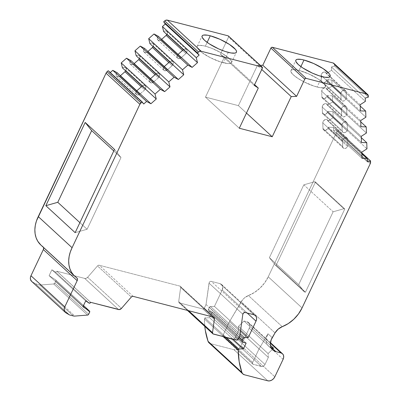 <?xml version="1.0" encoding="UTF-8"?>
<svg xmlns="http://www.w3.org/2000/svg" width="401" height="401" viewBox="0 0 401 401"><rect width="100%" height="100%" fill="white"/><g stroke="black" fill="none" stroke-linecap="round" stroke-linejoin="round"><path stroke-width="0.3" stroke-dasharray="2 1.5" d="M322.033 76.616L317.116 87.022A18.987 4.632 25.3 0 0 325.261 86.842A18.987 4.632 25.3 0 0 317.392 78.516A18.987 4.632 25.3 0 0 299.076 70.431L300.875 66.616L299.076 70.431L296.374 69.844L292.404 69.709L291.296 70.165L290.83 70.947L291.026 72.03L293.357 74.917L297.928 78.38L304.048 81.899L314.063 86.12L319.818 87.608L323.782 87.744L324.895 87.288L325.361 86.506L325.166 85.423L324.309 84.085L322.835 82.536L318.259 79.072L308.785 73.944L299.076 70.431A18.987 4.632 25.3 0 0 290.925 70.611A18.987 4.632 25.3 0 0 298.795 78.937A18.987 4.632 25.3 0 0 317.116 87.022A18.987 4.632 25.3 0 0 322.835 82.536A18.987 4.632 25.3 0 0 299.076 70.431L300.875 66.616M228.299 52.381L223.382 62.787A18.987 4.632 25.3 0 0 231.527 62.606A18.987 4.632 25.3 0 0 223.658 54.28A18.987 4.632 25.3 0 0 205.342 46.19L207.142 42.381L205.342 46.19L211.668 48.28L221.608 53.047L229.101 58.3L231.432 61.188L231.628 62.27L231.161 63.052L230.049 63.508L228.334 63.614L220.329 61.884L210.314 57.664L201.663 52.371L198.144 49.133L197.097 46.711L197.563 45.93L198.67 45.473L202.64 45.609L205.342 46.19L207.142 42.381M89.057 303.081L55.233 271.968A1.188 0.907 132.6 0 0 56.867 271.261L56.115 271.993L55.233 271.968L89.057 303.081L55.233 271.968A1.188 0.907 132.6 0 0 56.867 271.261L90.691 302.379L56.867 271.261A1.188 0.907 132.6 0 0 56.882 271.221L90.706 302.339M360.765 121.874L332.399 95.779L327.106 95.593L346.835 113.744A2.967 2.266 -47.4 0 1 346.534 114.836A2.967 2.266 -47.4 0 1 343.642 116.907A2.967 2.266 -47.4 0 1 341.622 115.027L321.893 96.877A2.967 2.266 132.6 0 0 322.494 98.275A2.967 2.266 132.6 0 0 326.805 96.686A2.967 2.266 132.6 0 0 327.106 95.593L346.835 113.744A2.967 2.266 -47.4 0 1 346.534 114.836A2.967 2.266 -47.4 0 1 342.223 116.425A2.967 2.266 -47.4 0 1 341.622 115.027L342.213 116.415L343.642 116.907L345.311 116.3L346.534 114.836L326.805 96.686A2.967 2.266 132.6 0 0 327.106 95.593L346.835 113.744A2.967 2.266 -47.4 0 1 346.534 114.836L326.805 96.686A2.967 2.266 132.6 0 0 327.106 95.593L332.399 95.779L360.765 121.874L332.399 95.779L332.604 101.894L327.432 105.232L326.469 103.839L324.62 103.789L322.895 105.112L322.239 107.077L341.968 125.227A2.967 2.266 -47.4 0 1 343.652 122.285A2.967 2.266 -47.4 0 1 346.589 122.26A2.967 2.266 -47.4 0 1 347.161 123.383L327.432 105.232A2.967 2.266 132.6 0 0 326.855 104.11A2.967 2.266 132.6 0 0 323.923 104.135A2.967 2.266 132.6 0 0 322.239 107.077L322.429 112.686L342.158 130.836L342.75 132.23L344.178 132.721L345.847 132.109L347.071 130.646L327.341 112.496A2.967 2.266 132.6 0 0 327.642 111.403L347.371 129.553A2.967 2.266 -47.4 0 1 347.071 130.646L327.341 112.496A2.967 2.266 132.6 0 0 327.642 111.403L332.935 111.588L333.146 117.704L327.968 121.042L327.005 119.648L325.156 119.598L323.432 120.922L322.775 122.886L342.504 141.042A2.967 2.266 -47.4 0 1 344.188 138.094A2.967 2.266 -47.4 0 1 347.126 138.069A2.967 2.266 -47.4 0 1 347.697 139.192L327.968 121.042A2.967 2.266 132.6 0 0 327.391 119.919A2.967 2.266 132.6 0 0 324.459 119.944A2.967 2.266 132.6 0 0 322.775 122.886L322.965 128.495A2.967 2.266 132.6 0 0 323.567 129.894A2.967 2.266 132.6 0 0 327.878 128.31A2.967 2.266 132.6 0 0 328.178 127.212L347.908 145.362A2.967 2.266 -47.4 0 1 347.607 146.46L327.878 128.31A2.967 2.266 132.6 0 0 328.178 127.212L347.908 145.362A2.967 2.266 -47.4 0 1 347.607 146.46L327.878 128.31A2.967 2.266 132.6 0 0 328.178 127.212L333.472 127.398L361.837 153.493L333.472 127.398L333.587 130.716L367.411 161.834L333.587 130.716L336.715 129.779L361.817 152.866L336.715 129.779L336.76 131.117L370.584 162.235L336.76 131.117L336.454 132.5A2.967 2.266 132.6 0 0 336.76 131.117L370.584 162.235M182.54 50.446L185.899 53.533L182.54 50.446L185.899 53.533L187.092 51.478L186.871 49.965L186.405 49.428L184.986 49.057L183.392 49.694A2.967 2.266 -47.4 0 1 186.53 49.534A2.967 2.266 -47.4 0 1 186.821 52.31L167.092 34.16A2.967 2.266 132.6 0 0 166.796 31.378A2.967 2.266 132.6 0 0 163.663 31.544L165.257 30.907L166.676 31.278L167.377 32.521L167.092 34.16A2.967 2.266 132.6 0 0 166.676 31.278A2.967 2.266 132.6 0 0 163.663 31.544M360.228 106.064L331.863 79.969L360.228 106.064L331.863 79.969L326.569 79.779L346.299 97.929A2.967 2.266 -47.4 0 1 345.998 99.027A2.967 2.266 -47.4 0 1 343.106 101.097A2.967 2.266 -47.4 0 1 341.086 99.217L341.677 100.606L343.106 101.097L344.775 100.486L345.998 99.027A2.967 2.266 -47.4 0 1 341.687 100.616A2.967 2.266 -47.4 0 1 341.086 99.217L321.356 81.067A2.967 2.266 132.6 0 0 321.958 82.466A2.967 2.266 132.6 0 0 326.269 80.877A2.967 2.266 132.6 0 0 326.569 79.779L346.299 97.929A2.967 2.266 -47.4 0 1 345.998 99.027L326.269 80.877A2.967 2.266 132.6 0 0 326.569 79.779L346.299 97.929A2.967 2.266 -47.4 0 1 345.998 99.027L326.269 80.877A2.967 2.266 132.6 0 0 326.569 79.779L331.863 79.969L332.068 86.085L326.895 89.423A2.967 2.266 132.6 0 0 326.319 88.3A2.967 2.266 132.6 0 0 323.381 88.325A2.967 2.266 132.6 0 0 321.702 91.268L321.893 96.877L322.484 98.265L323.908 98.756L324.76 98.586L326.805 96.686L346.534 114.836M142.175 86.055A2.967 2.266 -47.4 0 1 145.187 85.789A2.967 2.266 -47.4 0 1 145.603 88.671A2.967 2.266 -47.4 0 1 144.681 89.889L145.869 87.839L145.653 86.325L144.54 85.473L143.769 85.413L142.175 86.055A2.967 2.266 -47.4 0 1 145.307 85.889A2.967 2.266 -47.4 0 1 145.603 88.671L125.874 70.516A2.967 2.266 132.6 0 0 125.578 67.739A2.967 2.266 132.6 0 0 122.44 67.899L124.039 67.263L125.458 67.639L126.155 68.877L125.874 70.516A2.967 2.266 132.6 0 0 125.458 67.639A2.967 2.266 132.6 0 0 122.44 67.899M168.801 62.561L172.159 65.649L168.801 62.561L172.159 65.649L173.347 63.599L173.132 62.085L172.666 61.548L171.247 61.178L169.653 61.814A2.967 2.266 -47.4 0 1 172.786 61.649A2.967 2.266 -47.4 0 1 173.082 64.431L153.352 46.28A2.967 2.266 132.6 0 0 153.057 43.498A2.967 2.266 132.6 0 0 149.924 43.664L151.518 43.022L152.936 43.398L153.633 44.641L153.352 46.28A2.967 2.266 132.6 0 0 152.936 43.398A2.967 2.266 132.6 0 0 149.924 43.664M155.914 73.934A2.967 2.266 -47.4 0 1 158.926 73.669A2.967 2.266 -47.4 0 1 159.342 76.551A2.967 2.266 -47.4 0 1 158.42 77.769L159.608 75.719L159.392 74.205L158.28 73.353L157.508 73.293L155.914 73.934A2.967 2.266 -47.4 0 1 159.047 73.769A2.967 2.266 -47.4 0 1 159.342 76.551L139.613 58.401A2.967 2.266 132.6 0 0 139.317 55.619A2.967 2.266 132.6 0 0 136.185 55.784L137.779 55.143L139.197 55.518L139.894 56.762L139.613 58.401A2.967 2.266 132.6 0 0 139.197 55.518A2.967 2.266 132.6 0 0 136.185 55.784M139.613 58.401L159.342 76.551L139.613 58.401A2.967 2.266 132.6 0 1 139.418 58.757A2.967 2.266 132.6 0 0 139.613 58.401L139.217 59.052M159.342 76.551A2.967 2.266 -47.4 0 1 158.42 77.769L155.062 74.681L158.42 77.769L153.548 82.07L133.814 63.919L134.175 63.599M144.56 48.391A2.967 2.266 132.6 0 0 144.039 52.035A2.967 2.266 132.6 0 0 147.553 51.799L145.653 52.646L144.039 52.035L143.593 50.3L144.56 48.391A2.967 2.266 132.6 0 0 144.165 52.165A2.967 2.266 132.6 0 0 147.553 51.799L167.287 69.949A2.967 2.266 -47.4 0 1 163.899 70.315A2.967 2.266 -47.4 0 1 164.29 66.546L163.322 68.451L163.768 70.185L165.382 70.797L167.287 69.949A2.967 2.266 -47.4 0 1 163.768 70.185A2.967 2.266 -47.4 0 1 164.29 66.546M167.287 69.949L172.159 65.649L167.287 69.949L147.553 51.799L147.914 51.478L147.553 51.799L167.287 69.949L172.159 65.649A2.967 2.266 132.6 0 0 173.082 64.431L153.352 46.28A2.967 2.266 132.6 0 1 153.157 46.636A2.967 2.266 132.6 0 0 153.352 46.28L152.956 46.932M327.106 95.593L332.399 95.779L332.604 101.894L366.429 133.012L332.604 101.894L327.432 105.232A2.967 2.266 132.6 0 0 324.62 103.789A2.967 2.266 132.6 0 0 322.239 107.077L341.968 125.227A2.967 2.266 -47.4 0 1 344.349 121.939A2.967 2.266 -47.4 0 1 347.161 123.383L327.432 105.232L361.256 136.345L347.161 123.383L346.198 121.989L344.349 121.939L343.401 122.46L342.123 124.23L342.158 130.836L341.968 125.227L322.239 107.077L322.429 112.686A2.967 2.266 132.6 0 0 323.031 114.084A2.967 2.266 132.6 0 0 327.341 112.496A2.967 2.266 132.6 0 0 327.642 111.403L347.371 129.553A2.967 2.266 -47.4 0 1 347.071 130.646L327.341 112.496L325.296 114.395L323.662 114.46L323.021 114.074L342.76 132.235A2.967 2.266 132.6 0 0 347.071 130.646A2.967 2.266 -47.4 0 0 347.371 129.553L347.161 123.383L361.256 136.345M150.159 82.436A2.967 2.266 132.6 0 1 150.55 78.661L149.583 80.571L150.029 82.305L151.643 82.917L153.548 82.07L133.814 63.919A2.967 2.266 132.6 0 1 130.425 64.285L150.159 82.436A2.967 2.266 132.6 0 0 153.548 82.07L133.814 63.919L131.914 64.767L130.3 64.155L129.854 62.421L130.821 60.511A2.967 2.266 132.6 0 0 130.425 64.285M158.42 77.769L153.548 82.07L158.42 77.769L155.062 74.681M360.93 126.706L346.835 113.744L346.624 107.573L345.662 106.18L343.812 106.13L342.088 107.448L341.587 108.42L341.622 115.027L321.893 96.877L341.622 115.027L341.431 109.418L321.702 91.268L321.893 96.877A2.967 2.266 132.6 0 0 323.908 98.756A2.967 2.266 132.6 0 0 326.805 96.686M341.622 115.027L341.431 109.418A2.967 2.266 132.6 0 1 343.812 106.13A2.967 2.266 132.6 0 1 346.624 107.573L326.895 89.423L346.624 107.573L346.835 113.744L346.624 107.573A2.967 2.266 132.6 0 0 346.048 106.45A2.967 2.266 132.6 0 0 343.116 106.476A2.967 2.266 132.6 0 0 341.431 109.418L321.702 91.268L321.893 96.877M361.466 142.52L347.371 129.553L347.161 123.383L347.371 129.553L361.466 142.52L327.642 111.403L332.935 111.588L361.301 137.683L332.935 111.588L333.146 117.704L366.965 148.821L333.146 117.704L327.968 121.042A2.967 2.266 132.6 0 0 325.156 119.598A2.967 2.266 132.6 0 0 322.775 122.886L342.504 141.042A2.967 2.266 -47.4 0 1 344.885 137.754A2.967 2.266 -47.4 0 1 347.697 139.192L327.968 121.042L361.792 152.159L347.697 139.192L347.376 138.365L345.862 137.588L343.938 138.27L342.66 140.039L342.695 146.646L342.865 147.428L343.928 148.42L344.715 148.53L346.384 147.919L347.607 146.46L327.878 128.31L325.833 130.205L324.985 130.38L323.557 129.889L343.296 148.044A2.967 2.266 132.6 0 0 347.607 146.46A2.967 2.266 -47.4 0 0 347.908 145.362L347.697 139.192L361.792 152.159M322.239 107.077L322.429 112.686L342.158 130.836A2.967 2.266 132.6 0 0 342.76 132.235M326.569 79.779L331.863 79.969L332.068 86.085L365.892 117.202L332.068 86.085L326.895 89.423L325.933 88.03L324.078 87.979L322.354 89.298L321.702 91.268L341.431 109.418M125.874 70.516L145.603 88.671L125.874 70.516A2.967 2.266 132.6 0 1 125.678 70.877A2.967 2.266 132.6 0 0 125.874 70.516L125.478 71.172M145.603 88.671A2.967 2.266 -47.4 0 1 144.681 89.889L141.322 86.801L144.681 89.889L139.804 94.19L120.074 76.04L120.435 75.719M158.3 36.275A2.967 2.266 132.6 0 0 157.778 39.915A2.967 2.266 132.6 0 0 161.292 39.679L159.392 40.526L157.778 39.915L157.332 38.18L158.3 36.275A2.967 2.266 132.6 0 0 157.904 40.045A2.967 2.266 132.6 0 0 161.292 39.679L181.026 57.829A2.967 2.266 -47.4 0 1 177.638 58.2A2.967 2.266 -47.4 0 1 178.029 54.426L177.062 56.33L177.508 58.065L179.122 58.676L181.026 57.829A2.967 2.266 -47.4 0 1 177.508 58.065A2.967 2.266 -47.4 0 1 178.029 54.426M181.026 57.829L185.899 53.533L181.026 57.829L161.292 39.679L161.653 39.363L161.292 39.679L181.026 57.829L185.899 53.533A2.967 2.266 132.6 0 0 186.821 52.31L167.092 34.16A2.967 2.266 132.6 0 1 166.896 34.521A2.967 2.266 132.6 0 0 167.092 34.16L166.696 34.812M322.775 122.886L322.965 128.495L342.695 146.646L342.504 141.042L322.775 122.886L322.965 128.495L342.695 146.646A2.967 2.266 132.6 0 0 343.296 148.044M136.42 94.556A2.967 2.266 132.6 0 1 136.811 90.781L135.844 92.691L136.29 94.425L137.904 95.037L139.804 94.19L120.074 76.04A2.967 2.266 132.6 0 1 116.686 76.406L136.42 94.556A2.967 2.266 132.6 0 0 139.804 94.19L120.074 76.04L118.175 76.887L116.561 76.275L116.115 74.541L117.082 72.631A2.967 2.266 132.6 0 0 116.686 76.406M144.681 89.889L139.804 94.19L144.681 89.889L141.322 86.801M360.389 110.897L346.299 97.929L346.088 91.759L345.126 90.37L344.253 90.155L342.329 90.837L341.05 92.606L340.895 93.608L321.166 75.458L321.356 81.067L341.086 99.217L340.895 93.608L321.166 75.458L321.356 81.067L321.948 82.456L323.371 82.947L324.224 82.771L326.269 80.877L345.998 99.027M321.356 81.067L341.086 99.217L340.895 93.608L321.166 75.458L321.356 81.067A2.967 2.266 132.6 0 0 323.371 82.947A2.967 2.266 132.6 0 0 326.269 80.877M325.782 72.486L345.512 90.641A2.967 2.266 132.6 0 1 346.088 91.759L346.299 97.929L346.088 91.759L326.359 73.609A2.967 2.266 132.6 0 0 325.782 72.486A2.967 2.266 132.6 0 0 322.845 72.511A2.967 2.266 132.6 0 0 321.166 75.458L321.818 73.488L323.542 72.17L325.391 72.215L326.359 73.609A2.967 2.266 132.6 0 0 323.542 72.17A2.967 2.266 132.6 0 0 321.166 75.458M345.512 90.641A2.967 2.266 132.6 0 0 342.579 90.661A2.967 2.266 132.6 0 0 340.895 93.608L341.086 99.217M360.183 104.726L326.359 73.609L328.118 72.476L326.359 73.609L346.088 91.759A2.967 2.266 132.6 0 0 343.276 90.32A2.967 2.266 132.6 0 0 340.895 93.608M362.003 158.33L347.908 145.362L347.697 139.192L347.908 145.362L362.003 158.33L328.178 127.212L333.472 127.398L333.587 130.716L336.715 129.779L336.76 131.117L336.715 129.779L361.817 152.866M334.118 63.634L334.509 64.807L368.334 95.919L334.509 64.807L334.549 66.015L368.374 97.127L334.549 66.015L331.421 66.957L365.246 98.07L331.421 66.957L331.532 70.275L365.356 101.388L331.532 70.275L326.359 73.609M238.485 326.354L244.019 321.011L238.485 326.354L268.079 353.582L273.612 348.238L268.079 353.582L268.339 357.411L238.74 330.183L238.485 326.354L268.079 353.582L268.339 357.411L238.74 330.183L238.485 326.354L268.079 353.582L268.339 357.411L265.006 364.464L235.407 337.236L238.74 330.183L238.485 326.354L244.019 321.011L270.449 345.331L244.019 321.011L247.126 321.818L270.394 343.221L247.126 321.818L248.705 322.67L249.863 325.121L249.277 328.208A5.935 4.531 132.6 0 0 248.685 322.65A5.935 4.531 132.6 0 0 247.126 321.818L270.394 343.221M223.723 336.73L204.39 318.945A92.115 70.355 -47.4 0 0 204.786 326.369L204.39 318.945L223.723 336.73L204.39 318.945L204.881 317.903L225.984 337.316L204.881 317.903L209.618 317.722L232.851 339.091L209.618 317.722L212.324 311.998L246.149 343.116L212.324 311.998L209.096 311.166L242.921 342.279L208.625 310.91L208.455 309.246A1.779 1.358 132.6 0 0 208.63 310.915A1.779 1.358 132.6 0 0 209.096 311.166L242.921 342.279M239.036 337.381L208.455 309.246L239.036 337.381L208.455 309.246L209.337 307.382L239.878 335.477L209.337 307.382L210.495 306.554A1.188 0.907 132.6 0 0 209.337 307.382L239.878 335.477M85.709 300.89L51.884 269.773L55.233 271.968L51.884 269.773L85.709 300.89L51.884 269.773L49.112 275.637L82.937 306.75L49.112 275.637L55.614 279.893L83.503 305.552L55.614 279.893L55.819 281.061A1.173 0.897 132.6 0 0 55.704 279.963A1.173 0.897 132.6 0 0 55.614 279.893L83.503 305.552M143.723 103.999L109.899 72.882L108.245 70.701L109.899 72.882L143.723 103.999L109.899 72.882L110.265 72.561M89.644 312.178L55.819 281.061L89.644 312.178L55.819 281.061L54.837 283.141L88.661 314.254L54.837 283.141L53.719 283.968A1.188 0.907 132.6 0 0 54.837 283.141L88.661 314.254M268.339 357.411L265.006 364.464A2.967 2.266 -47.4 0 1 261.472 366.469L231.878 339.241A2.967 2.266 132.6 0 0 235.407 337.236L238.74 330.183L268.339 357.411L265.006 364.464L235.407 337.236L238.74 330.183M370.278 163.613L336.454 132.5L370.278 163.613L336.454 132.5L268.239 276.815L264.665 282.815L259.983 288.129L254.46 292.459L248.409 295.562L282.234 326.675L248.409 295.562A11.714 8.947 132.6 0 0 241.196 301.798L275.021 332.915L241.196 301.798L229.462 321.672L223.061 335.211A1.779 1.358 132.6 0 0 223.703 337.126L232.851 339.271L233.863 338.9L235.407 337.236L265.006 364.464L263.462 366.128L262.444 366.499L253.302 364.354A1.779 1.358 -47.4 0 1 252.83 364.103A1.779 1.358 -47.4 0 1 252.655 362.439L223.061 335.211A1.779 1.358 132.6 0 0 223.237 336.875A1.779 1.358 132.6 0 0 223.703 337.126L253.302 364.354L252.54 363.647L252.655 362.439L223.061 335.211L223.232 336.875L253.302 364.354A1.779 1.358 -47.4 0 1 252.655 362.439L259.056 348.9L267.988 333.767L272.219 337.657L267.988 333.767L266.309 338.198L266.429 342.474L267.166 344.314L268.319 345.847L269.843 347.005L271.657 347.732M240.114 333.797L210.495 306.554L240.114 333.797L210.495 306.554L214.45 306.399L240.58 330.434L214.45 306.399L222.189 290.028A5.935 4.531 132.6 0 0 221.603 284.469A5.935 4.531 132.6 0 0 220.044 283.637L253.868 314.75L220.044 283.637L211.292 281.372A1.779 1.358 132.6 0 0 209.001 283.131L242.826 314.249L209.001 283.131L206.029 304.534L204.31 308.174L238.134 339.291L204.31 308.174L203.693 308.84L202.896 308.976A1.188 0.907 132.6 0 0 204.31 308.174L238.134 339.291M73.393 315.963L39.569 284.845L73.393 315.963L39.569 284.845L35.689 283.843L69.513 314.955L35.689 283.843L32.14 281.743L65.964 312.855L31.604 281.352M79.894 222.635L87.097 229.262L79.894 222.635L87.097 229.262L120.982 157.583L113.779 150.956L120.982 157.583L114.501 149.423L120.982 157.583L113.779 150.956M269.387 257.653L275.221 265.006L304.534 291.973L298.7 284.62L269.387 257.653L303.813 184.826L333.126 211.793L298.7 284.62L269.387 257.653L275.221 265.006L276.139 265.241L305.452 292.209L344.8 208.966L315.482 181.999L314.569 181.763L303.813 184.826L333.126 211.793L343.883 208.731L314.569 181.763L303.813 184.826L333.126 211.793L343.883 208.731L344.8 208.966L315.482 181.999L314.569 181.763L303.813 184.826L269.387 257.653L275.221 265.006L304.534 291.973L298.7 284.62L269.387 257.653L303.813 184.826M336.76 131.117A2.967 2.266 132.6 0 1 336.454 132.5L268.239 276.815A29.669 22.662 -47.4 0 1 248.409 295.562L244.334 298.043L242.61 299.798L229.462 321.672L259.056 348.9L267.988 333.767A11.87 9.063 132.6 0 0 268.545 346.063A11.87 9.063 132.6 0 0 271.071 347.557A11.87 9.063 132.6 0 1 267.988 333.767L272.219 337.657M265.006 364.464A2.967 2.266 -47.4 0 1 261.472 366.469L231.878 339.241A2.967 2.266 132.6 0 0 235.407 337.236M275.021 332.915L241.196 301.798L229.462 321.672L259.056 348.9L267.988 333.767M283.101 359.326L249.277 328.208L241.011 345.692L274.835 376.805L241.011 345.692L239.718 347.592L237.923 349.02L235.898 349.762L233.948 349.702A5.935 4.531 132.6 0 0 241.011 345.692L274.835 376.805M267.773 380.82L233.948 349.702L267.773 380.82L233.948 349.702L210.58 343.662L244.404 374.775M209.021 342.825A5.935 4.531 132.6 0 0 210.58 343.662L233.948 349.702A5.935 4.531 132.6 0 0 241.011 345.692L249.277 328.208A5.935 4.531 132.6 0 0 247.126 321.818L244.019 321.011L270.449 345.331M204.786 326.369A92.115 70.355 -47.4 0 1 204.39 318.945L204.881 317.903L209.618 317.722L212.324 311.998L209.096 311.166A1.779 1.358 132.6 0 1 208.455 309.246L209.337 307.382A1.188 0.907 132.6 0 1 210.495 306.554L214.45 306.399L222.189 290.028L247.186 313.026L222.189 290.028L222.781 286.941L221.618 284.489L220.044 283.637L211.292 281.372L209.843 281.748L209.282 282.374L206.029 304.534L204.31 308.174L206.029 304.534L239.853 335.647M245.116 312.489L211.292 281.372A1.779 1.358 132.6 0 0 209.001 283.131L242.826 314.249M236.72 340.093L202.896 308.976L236.72 340.093L202.896 308.976L179.498 302.925L213.322 334.043L179.122 302.75L178.696 301.582A1.759 1.343 132.6 0 0 179.036 302.68A1.759 1.343 132.6 0 0 179.498 302.925L213.322 334.043M188.615 310.71L178.696 301.582L188.615 310.71L178.696 301.582L180.661 287.432A1.779 1.358 132.6 0 0 180.315 286.324A1.779 1.358 132.6 0 0 179.843 286.073L213.668 317.186L179.843 286.073L99.278 265.241A1.779 1.358 132.6 0 0 97.493 265.928L131.317 297.046L97.493 265.928L87.649 277.281L121.473 308.399L87.649 277.281L86.235 278.294L84.716 278.419A2.927 2.236 132.6 0 0 87.649 277.281L121.473 308.399M204.31 308.174A1.188 0.907 132.6 0 1 202.896 308.976L179.498 302.925A1.759 1.343 132.6 0 1 178.696 301.582L180.661 287.432L212.741 316.945L180.661 287.432L180.505 286.56L179.843 286.073L99.278 265.241L98.35 265.317L97.493 265.928L87.649 277.281A2.927 2.236 132.6 0 1 84.716 278.419L56.882 271.221A1.188 0.907 132.6 0 1 56.867 271.261L90.691 302.379M133.102 296.354L99.278 265.241A1.779 1.358 132.6 0 0 97.493 265.928L131.317 297.046M118.536 309.537L84.716 278.419L118.536 309.537L84.716 278.419L56.882 271.221A1.188 0.907 132.6 0 1 56.867 271.261M87.543 315.081L53.719 283.968L87.543 315.081L53.719 283.968L41.042 284.966L74.867 316.078M69.513 314.955L35.689 283.843L39.569 284.845A5.935 4.531 132.6 0 0 41.042 284.966A5.935 4.531 132.6 0 1 39.569 284.845L35.689 283.843L32.14 281.743L65.964 312.855M31.554 281.307A5.935 4.531 132.6 0 0 32.14 281.743L35.689 283.843M43.624 247.873L42.852 246.625A2.967 2.266 132.6 0 1 43.519 247.487A2.967 2.266 132.6 0 0 43.052 246.78A2.967 2.266 132.6 0 0 42.852 246.625L76.676 277.743L40.932 245.106M120.982 157.583L87.097 229.262L75.152 232.66L87.097 229.262L120.982 157.583L114.501 149.423M223.382 62.787A18.987 4.632 -154.7 0 1 205.061 54.701A18.987 4.632 -154.7 0 1 197.197 46.376A18.987 4.632 -154.7 0 1 205.342 46.19A18.987 4.632 25.3 0 1 229.101 58.3A18.987 4.632 25.3 0 1 223.382 62.787A18.987 4.632 -154.7 0 1 199.623 50.681A18.987 4.632 -154.7 0 1 205.342 46.19M262.364 68.23L228.54 37.113A1.188 0.907 132.6 0 0 228.425 36.005L228.54 37.113L220.42 54.295L224.465 56.942L254.6 84.661L224.465 56.942L205.472 97.122L238.405 105.638L257.402 65.458L260.319 65.343M228.615 36.301A1.188 0.907 132.6 0 1 228.54 37.113L220.42 54.295L254.244 85.408L220.42 54.295L224.465 56.942L205.472 97.122L239.297 128.24L205.472 97.122L238.405 105.638L246.475 113.062L238.405 105.638L257.402 65.458L261.773 69.483M368.334 95.919L334.509 64.807A2.967 2.266 132.6 0 0 333.908 63.408M343.883 208.731L314.569 181.763L343.883 208.731L344.8 208.966L315.482 181.999L276.139 265.241L305.452 292.209L344.8 208.966L343.883 208.731L333.126 211.793L298.7 284.62L304.534 291.973L305.452 292.209L344.8 208.966M304.534 291.973L305.452 292.209L304.534 291.973L275.221 265.006L276.139 265.241L305.452 292.209M228.114 35.834L228.425 36.005M368.374 97.127L334.549 66.015L334.509 64.807L334.549 66.015L331.421 66.957L331.532 70.275L328.118 72.476L331.532 70.275L365.356 101.388M341.968 125.227L342.158 130.836L322.429 112.686L323.021 114.074M342.504 141.042L342.695 146.646L322.965 128.495L323.557 129.889M229.462 321.672L223.061 335.211L252.655 362.439L259.056 348.9L229.462 321.672L223.061 335.211M223.703 337.126L231.878 339.241L261.472 366.469L253.302 364.354L223.703 337.126L231.878 339.241M55.233 271.968L51.884 269.773L49.112 275.637L55.614 279.893L49.112 275.637L82.937 306.75M55.819 281.061L54.837 283.141L55.819 281.061A1.173 0.897 132.6 0 0 55.614 279.893M249.277 328.208L273.667 350.649L249.277 328.208L241.011 345.692M54.837 283.141A1.188 0.907 132.6 0 1 53.719 283.968L41.042 284.966A5.935 4.531 132.6 0 1 39.569 284.845M76.676 277.743L42.852 246.625A29.669 22.662 -47.4 0 1 40.877 245.056M336.454 132.5L268.239 276.815L302.063 307.933L268.239 276.815A29.669 22.662 -47.4 0 1 248.409 295.562A11.714 8.947 132.6 0 0 241.196 301.798M314.569 181.763L315.482 181.999L276.139 265.241L275.221 265.006M183.392 49.694A2.967 2.266 -47.4 0 1 186.405 49.428A2.967 2.266 -47.4 0 1 186.821 52.31L167.092 34.16M169.653 61.814A2.967 2.266 -47.4 0 1 172.666 61.548A2.967 2.266 -47.4 0 1 173.082 64.431L153.352 46.28M147.553 51.799L147.914 51.478M332.399 95.779L332.604 101.894L366.429 133.012M150.55 78.661A2.967 2.266 132.6 0 0 150.029 82.305A2.967 2.266 132.6 0 0 153.548 82.07M172.159 65.649A2.967 2.266 132.6 0 0 173.082 64.431M332.604 101.894L327.432 105.232M342.158 130.836A2.967 2.266 132.6 0 0 344.178 132.721A2.967 2.266 132.6 0 0 347.071 130.646M130.821 60.511A2.967 2.266 132.6 0 0 130.3 64.155A2.967 2.266 132.6 0 0 133.814 63.919M360.72 120.536L326.895 89.423A2.967 2.266 132.6 0 0 324.078 87.979A2.967 2.266 132.6 0 0 321.702 91.268M322.429 112.686A2.967 2.266 132.6 0 0 324.449 114.566A2.967 2.266 132.6 0 0 327.341 112.496M365.892 117.202L332.068 86.085L326.895 89.423M327.642 111.403L332.935 111.588L361.301 137.683M161.292 39.679L161.653 39.363M331.863 79.969L332.068 86.085M332.935 111.588L333.146 117.704L366.965 148.821M136.811 90.781A2.967 2.266 132.6 0 0 136.29 94.425A2.967 2.266 132.6 0 0 139.804 94.19M185.899 53.533A2.967 2.266 132.6 0 0 186.821 52.31M333.146 117.704L327.968 121.042M342.695 146.646A2.967 2.266 132.6 0 0 344.715 148.53A2.967 2.266 132.6 0 0 347.607 146.46M117.082 72.631A2.967 2.266 132.6 0 0 116.561 76.275A2.967 2.266 132.6 0 0 120.074 76.04M322.965 128.495A2.967 2.266 132.6 0 0 324.985 130.38A2.967 2.266 132.6 0 0 327.878 128.31M328.178 127.212L333.472 127.398L361.837 153.493M246.149 343.116L212.324 311.998L209.096 311.166M51.884 269.773L49.112 275.637M365.246 98.07L331.421 66.957L331.532 70.275M333.472 127.398L333.587 130.716L367.411 161.834M273.612 348.238L268.079 353.582M232.851 339.091L209.618 317.722L212.324 311.998M208.455 309.246L209.337 307.382M108.245 70.701L109.899 72.882M334.549 66.015L331.421 66.957M333.587 130.716L336.715 129.779M244.019 321.011L247.126 321.818M225.984 337.316L204.881 317.903L209.618 317.722M299.076 70.431A18.987 4.632 25.3 0 0 293.357 74.917A18.987 4.632 25.3 0 0 317.116 87.022M333.126 211.793L298.7 284.62M261.472 366.469L253.302 364.354M252.655 362.439L259.056 348.9M204.39 318.945L204.881 317.903M210.495 306.554L214.45 306.399L240.58 330.434M247.186 313.026L222.189 290.028A5.935 4.531 132.6 0 0 220.044 283.637L253.868 314.75M212.741 316.945L180.661 287.432A1.779 1.358 132.6 0 0 179.843 286.073L213.668 317.186M87.097 229.262L75.152 232.66M254.244 85.408L220.42 54.295L224.465 56.942L254.6 84.661M334.509 64.807A2.967 2.266 132.6 0 0 334.389 64.15M315.482 181.999L276.139 265.241M282.234 326.675L248.409 295.562M228.54 37.113L220.42 54.295M224.465 56.942L205.472 97.122L238.405 105.638L257.402 65.458M233.948 349.702L210.58 343.662M214.45 306.399L222.189 290.028M220.044 283.637L211.292 281.372M209.001 283.131L206.029 304.534M202.896 308.976L179.498 302.925M178.696 301.582L180.661 287.432M179.843 286.073L99.278 265.241M97.493 265.928L87.649 277.281M84.716 278.419L56.882 271.221M53.719 283.968L41.042 284.966M205.472 97.122L239.297 128.24M238.405 105.638L246.475 113.062M268.239 276.815L302.063 307.933M325.261 86.842L330.178 76.436M231.527 62.606L236.445 52.2M166.796 31.378L186.53 49.534M125.578 67.739L145.307 85.889M153.057 43.498L172.786 61.649M139.317 55.619L159.047 73.769M144.165 52.165L163.899 70.315M322.494 98.275L342.223 116.425M326.855 104.11L346.589 122.26M326.319 88.3L346.048 106.45M157.904 40.045L177.638 58.2M321.958 82.466L341.687 100.616M327.391 119.919L347.126 138.069M238.54 338.429L208.63 310.915M83.508 305.542L55.704 279.963M252.83 364.103L223.237 336.875M270.449 342.675L248.685 322.65M221.603 284.469L255.427 315.587M187.432 310.404L179.036 302.68M180.315 286.324L214.139 317.437M43.052 246.78L76.877 277.898M197.197 46.376L202.114 35.97M290.925 70.611L295.848 60.205M268.545 346.063L272.77 349.953"/><path stroke-width="0.6" d="M303.993 60.025A18.987 4.632 -154.7 0 1 322.314 68.11A18.987 4.632 -154.7 0 1 330.178 76.436A18.987 4.632 -154.7 0 1 322.033 76.616A18.987 4.632 -154.7 0 1 303.712 68.531A18.987 4.632 -154.7 0 1 295.848 60.205A18.987 4.632 -154.7 0 1 303.993 60.025L301.291 59.438L297.326 59.303L296.214 59.759L295.748 60.541L295.943 61.624L298.274 64.511L302.845 67.975L312.324 73.102L318.985 75.714L324.735 77.203L328.7 77.338L329.812 76.882L330.279 76.1L330.083 75.017L329.231 73.679L323.181 68.666L313.702 63.538L303.993 60.025A18.987 4.632 -154.7 0 1 327.752 72.13A18.987 4.632 -154.7 0 1 322.033 76.616A18.987 4.632 -154.7 0 1 298.274 64.511A18.987 4.632 -154.7 0 1 303.993 60.025L300.875 66.616M210.259 35.789A18.987 4.632 -154.7 0 1 228.58 43.874A18.987 4.632 -154.7 0 1 236.445 52.2A18.987 4.632 -154.7 0 1 228.299 52.381A18.987 4.632 -154.7 0 1 209.979 44.295A18.987 4.632 -154.7 0 1 202.114 35.97A18.987 4.632 -154.7 0 1 210.259 35.789L207.558 35.203L203.593 35.067L202.48 35.524L202.014 36.306L202.209 37.388L204.54 40.275L209.111 43.739L218.59 48.867L225.252 51.478L231.001 52.967L234.966 53.102L236.079 52.646L236.545 51.864L236.349 50.782L235.497 49.443L229.447 44.431L219.969 39.303L210.259 35.789A18.987 4.632 -154.7 0 1 234.019 47.894A18.987 4.632 -154.7 0 1 228.299 52.381A18.987 4.632 -154.7 0 1 204.54 40.275A18.987 4.632 -154.7 0 1 210.259 35.789L207.142 42.381M212.741 316.945L214.48 318.549L212.515 332.695L212.941 333.863L236.72 340.093L237.873 339.672L239.853 335.647L238.134 339.291A1.188 0.907 -47.4 0 1 236.72 340.093L213.322 334.043A1.759 1.343 -47.4 0 1 212.861 333.792A1.759 1.343 -47.4 0 1 212.515 332.695L214.48 318.549L212.741 316.945L214.48 318.549A1.779 1.358 -47.4 0 0 213.668 317.186L133.102 296.354L213.668 317.186A1.779 1.358 -47.4 0 1 214.139 317.437A1.779 1.358 -47.4 0 1 214.48 318.549L214.329 317.672L213.668 317.186L133.102 296.354A1.779 1.358 -47.4 0 0 131.317 297.046L121.473 308.399A2.927 2.236 -47.4 0 1 118.536 309.537L90.706 302.339A1.188 0.907 -47.4 0 1 90.691 302.379A1.188 0.907 -47.4 0 0 90.706 302.339L119.277 309.592L121.473 308.399L131.317 297.046A1.779 1.358 -47.4 0 1 133.102 296.354L132.175 296.434L131.317 297.046L121.473 308.399A2.927 2.236 -47.4 0 1 118.536 309.537L90.706 302.339A1.188 0.907 -47.4 0 1 90.691 302.379A1.188 0.907 -47.4 0 1 89.057 303.081L85.709 300.89L89.468 303.206L90.691 302.379A1.188 0.907 -47.4 0 1 89.057 303.081L85.709 300.89L82.937 306.75L85.709 300.89L82.937 306.75L89.438 311.011A1.173 0.897 -47.4 0 1 89.528 311.081A1.173 0.897 -47.4 0 1 89.644 312.178L88.661 314.254A1.188 0.907 -47.4 0 1 87.543 315.081L74.867 316.078A5.935 4.531 -47.4 0 1 73.393 315.963L69.513 314.955L73.393 315.963A5.935 4.531 -47.4 0 0 74.867 316.078L87.543 315.081L88.461 314.569L89.644 312.178L89.644 311.216L82.937 306.75L89.438 311.011A1.173 0.897 -47.4 0 1 89.644 312.178L88.661 314.254A1.188 0.907 -47.4 0 1 87.543 315.081L74.867 316.078A5.935 4.531 -47.4 0 1 73.393 315.963L69.513 314.955L65.964 312.855A5.935 4.531 -47.4 0 1 65.378 312.424A5.935 4.531 -47.4 0 1 64.792 306.865L30.967 275.748A5.935 4.531 132.6 0 0 31.554 281.307L65.378 312.424M183.392 49.694L178.029 54.426L192.124 67.388L197.487 62.661L163.663 31.544L162.425 26.551L163.663 31.544L162.425 26.551L196.249 57.664L197.487 62.661L183.392 49.694L178.029 54.426L192.124 67.388L197.487 62.661L163.663 31.544L183.392 49.694L178.029 54.426L158.3 36.275L153.999 33.98L187.823 65.097L182.51 69.784L183.748 74.776L169.653 61.814L164.29 66.546L144.56 48.391L140.26 46.1L174.084 77.218L168.771 81.904L134.947 50.787L140.26 46.1L174.084 77.218L168.771 81.904L170.004 86.897L155.914 73.934L150.55 78.661L130.821 60.511L126.521 58.22L130.821 60.511L164.646 91.629L170.004 86.897L155.914 73.934L150.55 78.661L164.646 91.629L160.345 89.333L126.521 58.22L130.821 60.511L164.646 91.629L160.345 89.333L155.032 94.024L121.207 62.907L126.521 58.22L160.345 89.333L155.032 94.024L156.265 99.017L142.175 86.055L136.811 90.781L117.082 72.631L112.781 70.34L117.082 72.631L150.906 103.749L156.265 99.017L142.175 86.055L136.811 90.781L150.906 103.749L146.606 101.453L112.781 70.34L117.082 72.631L150.906 103.749L146.606 101.453L143.723 103.999L142.064 101.819L108.245 70.701L107.077 71.729A2.967 2.266 132.6 0 0 106.059 73.167L139.884 104.28A2.967 2.266 -47.4 0 1 140.901 102.846L107.077 71.729L108.245 70.701L142.064 101.819L140.901 102.846L107.077 71.729L108.245 70.701L142.064 101.819L140.901 102.846L107.077 71.729A2.967 2.266 132.6 0 0 106.059 73.167L107.077 71.729M148.686 38.666L153.999 33.98L158.3 36.275L192.124 67.388L187.823 65.097L182.51 69.784L148.686 38.666L153.999 33.98L148.686 38.666L182.51 69.784L148.686 38.666L149.924 43.664L148.686 38.666L149.924 43.664L169.653 61.814L164.29 66.546L178.385 79.508L183.748 74.776L149.924 43.664L169.653 61.814L164.29 66.546L178.385 79.508L174.084 77.218L168.771 81.904L170.004 86.897L164.646 91.629L160.345 89.333L155.032 94.024L121.207 62.907L122.44 67.899L142.175 86.055L122.44 67.899L142.175 86.055L136.811 90.781M134.947 50.787L140.26 46.1L134.947 50.787L136.185 55.784L134.947 50.787L168.771 81.904L134.947 50.787L136.185 55.784L155.914 73.934L136.185 55.784L155.914 73.934L150.55 78.661M155.062 74.681L138.691 59.619L134.175 63.599L138.691 59.619L155.062 74.681L138.691 59.619A2.967 2.266 132.6 0 0 139.418 58.757A2.967 2.266 132.6 0 1 138.691 59.619L139.613 58.401M147.914 51.478L152.43 47.498L147.914 51.478L152.43 47.498L168.801 62.561L152.43 47.498A2.967 2.266 132.6 0 0 153.157 46.636A2.967 2.266 132.6 0 1 152.43 47.498L153.352 46.28M270.394 343.221L280.951 352.93L270.394 343.221L280.951 352.93L275.888 351.622A11.87 9.063 -47.4 0 1 272.77 349.953A11.87 9.063 -47.4 0 1 272.219 337.657L275.021 332.915A11.714 8.947 -47.4 0 1 282.234 326.675A29.669 22.662 -47.4 0 0 302.063 307.933L370.278 163.613A2.967 2.266 -47.4 0 0 370.584 162.235L370.539 160.891L361.817 152.866L370.539 160.891L367.411 161.834L367.296 158.515L361.837 153.493L367.296 158.515L362.003 158.33L361.792 152.159L366.965 148.821L366.76 142.706L361.301 137.683L366.76 142.706L361.466 142.52L361.256 136.345L366.429 133.012L366.223 126.896L360.765 121.874L366.223 126.896L360.93 126.706L360.72 120.536L365.892 117.202L365.687 111.082L360.228 106.064L365.687 111.082L360.389 110.897L360.183 104.726L365.356 101.388L365.246 98.07L368.374 97.127L368.334 95.919A2.967 2.266 -47.4 0 0 367.732 94.521L333.908 63.408A2.967 2.266 132.6 0 0 333.131 62.987L366.955 94.105A2.967 2.266 -47.4 0 1 367.732 94.521M140.26 46.1L144.56 48.391L164.29 66.546L144.56 48.391L140.26 46.1L174.084 77.218L178.385 79.508L183.748 74.776L169.653 61.814M141.322 86.801L124.952 71.739L120.435 75.719L124.952 71.739L141.322 86.801L124.952 71.739A2.967 2.266 132.6 0 0 125.678 70.877A2.967 2.266 132.6 0 1 124.952 71.739L125.874 70.516M161.653 39.363L166.169 35.378L161.653 39.363L166.169 35.378L182.54 50.446L166.169 35.378A2.967 2.266 132.6 0 0 166.896 34.521A2.967 2.266 132.6 0 1 166.169 35.378L167.092 34.16M187.823 65.097L192.124 67.388L187.823 65.097L153.999 33.98L187.823 65.097L182.51 69.784L183.748 74.776L178.385 79.508L174.084 77.218M239.878 335.477L243.161 338.499L239.878 335.477L243.161 338.499L242.104 340.985L242.45 342.023A1.779 1.358 -47.4 0 1 242.279 340.364A1.779 1.358 -47.4 0 0 242.921 342.279L246.149 343.116L242.45 342.023A1.779 1.358 -47.4 0 0 242.921 342.279L246.149 343.116L243.442 348.835L232.851 339.091L243.442 348.835L238.705 349.02L225.984 337.316L238.705 349.02L238.209 350.058L223.723 336.73M214.48 318.549L212.515 332.695A1.759 1.343 -47.4 0 0 213.322 334.043L236.72 340.093A1.188 0.907 -47.4 0 0 238.134 339.291L239.853 335.647L242.826 314.249A1.779 1.358 -47.4 0 1 245.116 312.489L253.868 314.75A5.935 4.531 -47.4 0 1 255.427 315.587A5.935 4.531 -47.4 0 1 256.013 321.146L248.274 337.517L240.58 330.434L248.274 337.517L244.319 337.667A1.188 0.907 -47.4 0 0 243.161 338.499L242.279 340.364L239.036 337.381M83.503 305.552L89.438 311.011M160.345 89.333L126.521 58.22L121.207 62.907L122.44 67.899L121.207 62.907L155.032 94.024L156.265 99.017L150.906 103.749L146.606 101.453L112.781 70.34L110.265 72.561L112.781 70.34L146.606 101.453L143.723 103.999L142.064 101.819L139.884 104.28L72.085 247.713L38.26 216.6L106.059 73.167L139.884 104.28L72.085 247.713L38.26 216.6L106.059 73.167L139.884 104.28A2.967 2.266 -47.4 0 1 140.901 102.846M162.425 26.551L165.307 24.005L199.132 55.122L196.249 57.664L162.425 26.551L165.307 24.005L163.653 21.824L197.477 52.942L199.132 55.122L196.249 57.664L162.425 26.551L165.307 24.005L199.132 55.122L196.249 57.664L197.487 62.661L192.124 67.388M270.449 345.331L273.612 348.238L271.657 347.732L273.612 348.238L270.449 345.331L273.612 348.238L271.657 347.732L275.888 351.622L271.657 347.732A11.87 9.063 132.6 0 1 271.071 347.557A11.87 9.063 132.6 0 0 271.657 347.732L275.888 351.622A11.87 9.063 -47.4 0 1 272.219 337.657L275.021 332.915A11.714 8.947 -47.4 0 1 282.234 326.675L278.159 329.161L275.021 332.915L271.166 339.842L270.364 344.294L270.655 346.364L271.397 348.203L272.55 349.737L274.068 350.895L275.888 351.622L280.951 352.93A5.935 4.531 -47.4 0 1 282.51 353.767A5.935 4.531 -47.4 0 1 283.101 359.326L274.835 376.805A5.935 4.531 -47.4 0 1 267.773 380.82L244.404 374.775A5.935 4.531 -47.4 0 1 242.846 373.943A5.935 4.531 -47.4 0 1 241.878 372.444L208.054 341.326A5.935 4.531 132.6 0 0 209.021 342.825L208.054 341.326L205.342 330.504L204.786 326.369A92.115 70.355 -47.4 0 0 208.054 341.326A5.935 4.531 132.6 0 0 210.58 343.662L209.016 342.82L242.846 373.943M242.279 340.364L243.367 338.173L244.319 337.667L240.114 333.797M113.779 150.956L91.669 130.616L113.779 150.956L91.669 130.616L57.784 202.294L79.894 222.635M165.307 24.005L163.653 21.824L164.701 20.902L198.525 52.015L197.477 52.942L199.132 55.122L165.307 24.005L163.653 21.824L197.477 52.942L199.132 55.122M247.186 313.026L256.013 321.146L256.605 319.066L256.404 317.116L255.442 315.602L253.868 314.75A5.935 4.531 -47.4 0 1 256.013 321.146L247.186 313.026L256.013 321.146L248.274 337.517L244.319 337.667A1.188 0.907 -47.4 0 0 243.161 338.499M212.515 332.695L188.615 310.71M139.884 104.28L72.085 247.713A29.669 22.662 -47.4 0 0 76.676 277.743L73.834 275.317L71.558 272.319L69.919 268.835L68.952 264.961L68.686 260.795L69.132 256.45L70.275 252.054L72.085 247.713A29.669 22.662 -47.4 0 0 74.701 276.174A29.669 22.662 -47.4 0 0 76.676 277.743A2.967 2.266 -47.4 0 1 77.167 280.675L77.443 278.986L76.676 277.743A2.967 2.266 -47.4 0 1 76.877 277.898A2.967 2.266 -47.4 0 1 77.167 280.675L43.348 249.562A2.967 2.266 132.6 0 0 43.519 247.487A2.967 2.266 132.6 0 1 43.348 249.562L43.624 247.873L43.358 247.156M75.152 232.66L45.839 205.693L57.784 202.294L45.839 205.693L85.187 122.455L114.501 149.423L75.152 232.66L45.839 205.693L85.187 122.455L114.501 149.423L75.152 232.66L45.839 205.693L57.784 202.294L91.669 130.616L85.187 122.455L114.501 149.423L75.152 232.66M91.669 130.616L85.187 122.455L91.669 130.616L57.784 202.294M163.653 21.824L164.701 20.902L198.525 52.015L197.477 52.942L163.653 21.824L165.322 20.456L167.312 20.115L228.114 35.834L261.933 66.952L201.137 51.233L167.312 20.115A2.967 2.266 132.6 0 0 164.701 20.902L198.525 52.015A2.967 2.266 -47.4 0 1 201.137 51.233L167.312 20.115L228.114 35.834L261.933 66.952A1.188 0.907 -47.4 0 1 262.249 67.117A1.188 0.907 -47.4 0 1 262.364 68.23L254.244 85.408L262.364 68.23L262.444 67.423L228.425 36.005A1.188 0.907 132.6 0 0 228.114 35.834L228.425 36.005M260.319 65.343L262.795 65.248L260.319 65.343L262.795 65.248L296.62 96.365L291.226 96.576L272.229 136.756L246.475 113.062L272.229 136.756L239.297 128.24L258.289 88.06L254.6 84.661L258.289 88.06L254.244 85.408L262.364 68.23A1.188 0.907 -47.4 0 0 261.933 66.952L201.137 51.233L167.312 20.115A2.967 2.266 132.6 0 0 164.701 20.902M270.916 48.07L304.74 79.187L296.62 96.365L262.795 65.248L270.916 48.07L271.532 47.403L272.329 47.268A1.188 0.907 132.6 0 0 270.916 48.07L262.795 65.248L270.916 48.07L304.74 79.187A1.188 0.907 -47.4 0 1 306.153 78.385L272.329 47.268A1.188 0.907 132.6 0 0 270.916 48.07L304.74 79.187L296.62 96.365L291.226 96.576L261.773 69.483L291.226 96.576L272.229 136.756L239.297 128.24L258.289 88.06L254.244 85.408L258.289 88.06L254.6 84.661M334.389 64.15A2.967 2.266 132.6 0 0 333.131 62.987L366.955 94.105L306.153 78.385A1.188 0.907 -47.4 0 0 304.74 79.187L305.356 78.521L306.153 78.385L272.329 47.268L333.131 62.987L366.955 94.105L306.153 78.385L272.329 47.268L333.131 62.987L334.118 63.634M31.604 281.352L30.436 279.246L30.416 277.532L30.967 275.748L43.348 249.562L30.967 275.748A5.935 4.531 132.6 0 0 32.14 281.743M40.932 245.106L37.739 241.207L36.095 237.723L35.128 233.843L34.862 229.678L35.308 225.337L36.451 220.936L106.059 73.167M275.888 351.622L280.951 352.93L282.53 353.782L283.487 355.296L283.687 357.246L283.101 359.326L274.835 376.805L273.542 378.704L271.748 380.138L269.723 380.88L267.773 380.82L244.404 374.775L242.841 373.938L241.878 372.444A92.115 70.355 -47.4 0 1 238.209 350.058L239.166 361.622L241.878 372.444L208.054 341.326A92.115 70.355 -47.4 0 1 204.786 326.369M43.348 249.562L77.167 280.675L64.792 306.865L30.967 275.748L43.348 249.562L77.167 280.675L64.792 306.865L30.967 275.748M74.701 276.174L40.877 245.056A29.669 22.662 -47.4 0 1 38.26 216.6A29.669 22.662 -47.4 0 0 42.852 246.625M232.851 339.091L243.442 348.835L246.149 343.116L243.442 348.835L238.705 349.02L238.209 350.058L238.705 349.02L225.984 337.316M245.116 312.489L253.868 314.75L245.116 312.489L243.668 312.86L242.826 314.249A1.779 1.358 -47.4 0 1 245.116 312.489M239.853 335.647L242.826 314.249L239.853 335.647M65.964 312.855L69.513 314.955L64.862 311.818L64.26 310.364L64.24 308.645L64.792 306.865A5.935 4.531 -47.4 0 0 65.964 312.855M198.525 52.015L199.818 51.283L201.137 51.233A2.967 2.266 -47.4 0 0 198.525 52.015L197.477 52.942M228.615 36.301A1.188 0.907 132.6 0 0 228.114 35.834L262.249 67.122M366.955 94.105L368.223 95.288L368.374 97.127L368.334 95.919A2.967 2.266 -47.4 0 0 366.955 94.105L306.153 78.385M365.246 98.07L368.374 97.127L365.246 98.07L365.356 101.388L365.246 98.07M361.817 152.866L370.539 160.891L370.584 162.235A2.967 2.266 -47.4 0 1 370.278 163.613L302.063 307.933A29.669 22.662 -47.4 0 1 282.234 326.675L288.284 323.577L293.808 319.246L298.489 313.928L302.063 307.933L370.278 163.613L370.539 160.891L367.411 161.834L367.296 158.515L362.003 158.33L361.792 152.159L366.965 148.821L366.76 142.706L361.466 142.52L361.256 136.345L366.429 133.012L366.223 126.896L360.93 126.706L360.72 120.536L365.892 117.202L365.687 111.082L360.389 110.897L360.183 104.726L365.356 101.388L360.183 104.726L360.389 110.897L365.687 111.082L360.228 106.064M152.43 47.498L168.801 62.561M361.301 137.683L366.76 142.706L361.466 142.52L361.256 136.345L366.429 133.012L366.223 126.896L360.765 121.874M134.175 63.599L138.691 59.619M168.771 81.904L170.004 86.897L155.914 73.934M164.29 66.546L178.385 79.508M366.223 126.896L360.93 126.706L360.72 120.536L365.892 117.202L365.687 111.082M164.646 91.629L170.004 86.897M182.51 69.784L183.748 74.776M121.207 62.907L126.521 58.22M178.029 54.426L158.3 36.275L153.999 33.98M166.169 35.378L182.54 50.446M361.837 153.493L367.296 158.515L362.003 158.33L361.792 152.159L366.965 148.821L366.76 142.706M120.435 75.719L124.952 71.739M155.032 94.024L156.265 99.017L142.175 86.055M150.906 103.749L156.265 99.017M196.249 57.664L197.487 62.661M146.606 101.453L143.723 103.999L142.064 101.819M110.265 72.561L112.781 70.34M370.539 160.891L367.411 161.834L367.296 158.515M243.442 348.835L238.705 349.02M280.951 352.93A5.935 4.531 -47.4 0 1 283.101 359.326L274.835 376.805A5.935 4.531 -47.4 0 1 267.773 380.82L244.404 374.775A5.935 4.531 -47.4 0 1 241.878 372.444L208.054 341.326M240.58 330.434L248.274 337.517L244.319 337.667M45.839 205.693L85.187 122.455M262.795 65.248L296.62 96.365L291.226 96.576L261.773 69.483M167.312 20.115L228.114 35.834M272.329 47.268L333.131 62.987M241.878 372.444A92.115 70.355 -47.4 0 1 238.209 350.058M256.013 321.146L248.274 337.517M77.167 280.675L64.792 306.865M72.085 247.713L38.26 216.6M261.933 66.952L201.137 51.233M246.475 113.062L272.229 136.756L239.297 128.24L258.289 88.06M291.226 96.576L272.229 136.756M304.74 79.187L296.62 96.365M242.455 342.028L238.54 338.429M89.518 311.071L83.508 305.542M282.51 353.767L270.449 342.675M212.851 333.787L187.432 310.404"/></g></svg>
